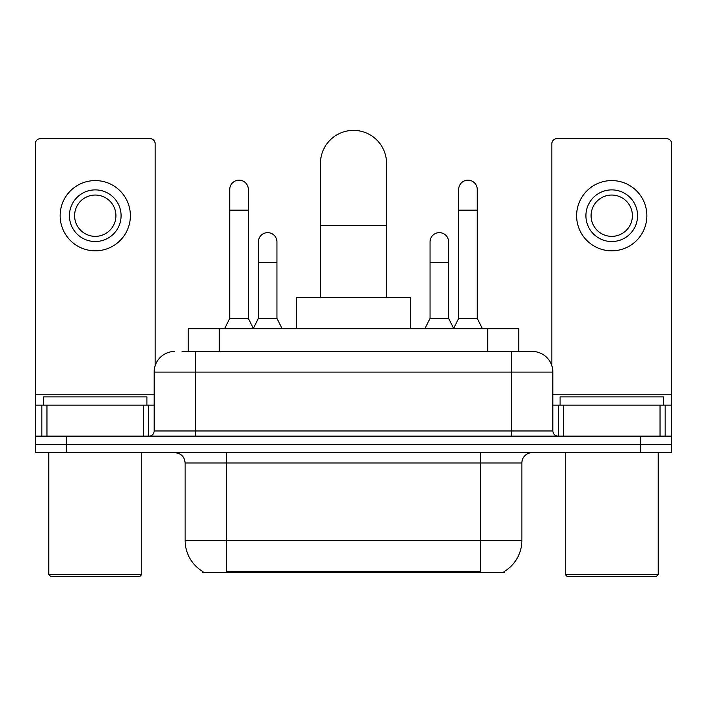 <?xml version="1.0" encoding="UTF-8"?>
<svg xmlns="http://www.w3.org/2000/svg" width="707" height="707" viewBox="0 0 707 707"><rect width="100%" height="100%" fill="white"/><g stroke="black" fill="none" stroke-linecap="round" stroke-linejoin="round"><path stroke-width="1.06" d="M188.248 351.432L188.248 328.711L518.752 328.711L518.752 351.432M504.312 571.468L504.312 572.484L202.688 572.484L202.688 571.468M202.997 571.654A36.154 36.154 0 0 1 185.128 540.466L226.443 540.466L226.443 571.654L480.557 571.654L480.557 540.466L521.872 540.466L521.872 462.997A10.331 10.331 0 0 1 532.203 452.666M185.128 540.466L185.128 462.997C184.518 456.722 181.072 453.275 174.797 452.666M504.003 571.654A36.154 36.154 0 0 0 521.872 540.466M66.334 452.666L671.65 452.666L671.65 444.403L35.35 444.403L35.35 452.666L66.334 452.666L66.334 444.403L35.35 444.403L35.35 405.146L46.971 405.146L46.971 436.139M182.503 351.432L532.203 351.432A20.662 20.662 0 0 1 552.856 372.094L552.856 430.97C553.166 434.107 554.889 435.83 558.026 436.139M182.035 351.432L195.459 351.432L195.459 372.094L154.144 372.094L154.144 430.97A5.161 5.161 0 0 1 148.974 436.139M174.797 351.432A20.662 20.662 0 0 0 154.144 372.094M640.666 452.666L640.666 444.403L671.65 444.403L671.65 405.146L671.65 436.139L35.35 436.139M640.666 436.139L640.666 444.403L66.334 444.403L66.334 436.139M552.856 372.094L511.541 372.094L511.541 351.432L532.203 351.432M143.556 436.139L143.556 405.146L46.971 405.146M155.169 365.643L155.169 143.813A5.161 5.161 0 0 0 150.008 138.643L40.511 138.643A5.161 5.161 0 0 0 35.35 143.813L35.35 405.146M143.556 405.146L154.144 405.146M95.259 189.883A25.823 25.823 0 0 0 69.436 215.706A25.823 25.823 0 0 0 95.259 241.529A25.823 25.823 0 0 0 121.083 215.706A25.823 25.823 0 0 0 95.259 189.883M95.259 195.044A20.662 20.662 0 0 0 74.606 215.706A20.662 20.662 0 0 0 95.259 236.359A20.662 20.662 0 0 0 115.921 215.706A20.662 20.662 0 0 0 95.259 195.044M95.259 250.826A35.12 35.12 0 0 0 130.38 215.706A35.12 35.12 0 0 0 95.259 180.585A35.12 35.12 0 0 0 60.139 215.706A35.12 35.12 0 0 0 95.259 250.826M139.677 576.62L50.842 576.62L48.774 574.552L141.745 574.552L139.677 576.62M48.774 452.666L48.774 574.552M141.745 452.666L141.745 574.552M146.906 405.146L146.906 396.883L43.613 396.883L43.613 405.146M320.448 297.718L320.448 163.441A33.052 33.052 0 0 1 353.5 130.38A33.052 33.052 0 0 1 386.552 163.441A33.052 33.052 0 0 0 353.5 130.38M386.552 297.718L386.552 163.441M410.316 328.711L410.316 297.718L296.684 297.718L296.684 328.711M224.587 328.711L229.748 318.38L248.343 318.38L253.513 328.711M248.343 318.38L248.343 189.467A9.297 9.297 0 0 0 239.046 180.17A9.297 9.297 0 0 1 239.629 180.188M229.748 318.38L229.748 210.129L248.343 210.129M229.748 210.129L229.748 189.467A9.297 9.297 0 0 1 239.046 180.17M453.487 328.711L458.657 318.38L477.252 318.38L482.413 328.711M477.252 318.38L477.252 189.467A9.297 9.297 0 0 0 467.954 180.17A9.297 9.297 0 0 1 468.538 180.188M458.657 318.38L458.657 210.129L477.252 210.129M458.657 210.129L458.657 189.467A9.297 9.297 0 0 1 467.954 180.17M253.353 328.402L258.364 318.38L276.958 318.38L282.12 328.711M276.958 318.38L276.958 241.944A9.297 9.297 0 0 0 268.245 232.665A9.297 9.297 0 0 1 276.958 241.944M258.364 318.38L258.364 262.597L276.958 262.597M258.364 262.597L258.364 241.944A9.297 9.297 0 0 1 268.245 232.665M424.88 328.711L430.042 318.38L448.636 318.38L453.647 328.402M448.636 318.38L448.636 241.944A9.297 9.297 0 0 0 439.922 232.665A9.297 9.297 0 0 1 448.636 241.944M430.042 318.38L430.042 262.597L448.636 262.597M430.042 262.597L430.042 241.944A9.297 9.297 0 0 1 439.922 232.665M660.029 436.139L660.029 405.146L563.444 405.146L563.444 436.139M660.029 405.146L671.65 405.146L671.65 143.813A5.161 5.161 0 0 0 666.489 138.643L556.992 138.643A5.161 5.161 0 0 0 551.831 143.813L551.831 365.643M552.856 405.146L563.444 405.146M611.741 189.883A25.823 25.823 0 0 0 585.917 215.706A25.823 25.823 0 0 0 611.741 241.529A25.823 25.823 0 0 0 637.564 215.706A25.823 25.823 0 0 0 611.741 189.883M611.741 195.044A20.662 20.662 0 0 0 591.079 215.706A20.662 20.662 0 0 0 611.741 236.359A20.662 20.662 0 0 0 632.394 215.706A20.662 20.662 0 0 0 611.741 195.044M611.741 250.826A35.12 35.12 0 0 0 646.861 215.706A35.12 35.12 0 0 0 611.741 180.585A35.12 35.12 0 0 0 576.62 215.706A35.12 35.12 0 0 0 611.741 250.826M656.158 576.62L567.323 576.62L565.255 574.552L658.226 574.552L656.158 576.62M565.255 452.666L565.255 574.552M658.226 452.666L658.226 574.552M663.387 405.146L663.387 396.883L560.094 396.883L560.094 405.146M476.421 572.484L476.421 571.468M230.579 572.484L230.579 571.468M219.232 351.432L219.232 328.711M487.768 351.432L487.768 328.711M480.557 452.666L480.557 462.997L185.128 462.997M521.872 462.997L480.557 462.997L480.557 540.466L226.443 540.466L226.443 452.666M195.459 436.139L195.459 430.97L552.856 430.97M154.144 430.97L195.459 430.97L195.459 372.094L511.541 372.094L511.541 436.139M154.144 394.815L35.35 394.815M148.638 405.146L148.638 436.139M35.43 405.146L35.43 436.139M41.881 436.139L41.881 405.146M320.448 225.409L386.552 225.409M671.65 394.815L552.856 394.815M671.57 436.139L671.57 405.146M665.119 405.146L665.119 436.139M558.362 436.139L558.362 405.146"/></g></svg>
